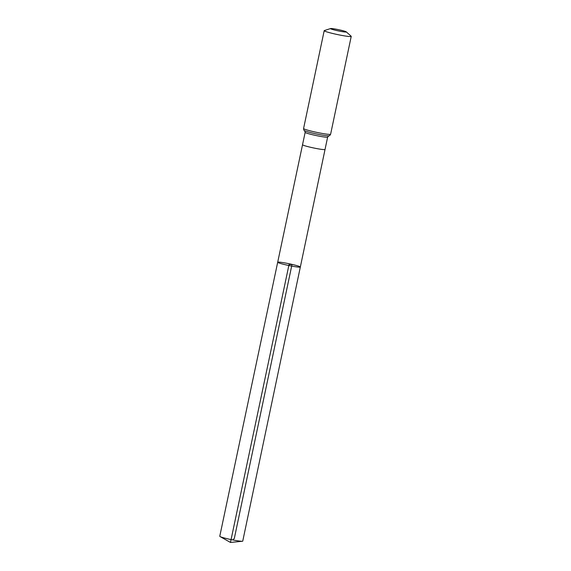 <?xml version="1.0" encoding="UTF-8"?>
<svg xmlns="http://www.w3.org/2000/svg" width="571" height="571" viewBox="0 0 571 571"><rect width="100%" height="100%" fill="white"/><g stroke="black" fill="none" stroke-linecap="round" stroke-linejoin="round"><path stroke-width="0.86" d="M300.332 267.028A11.57 0.885 -168.1 0 1 288.826 265.508A11.57 0.885 -168.1 0 1 277.692 262.253A11.57 0.885 -168.1 0 1 292.024 264.394A11.57 0.885 -168.1 0 1 300.332 267.028A11.57 0.885 -168.1 0 1 288.826 265.508A11.57 0.885 -168.1 0 1 277.692 262.253L219.764 536.276A11.741 0.899 -168.1 0 0 220.042 536.547A11.741 0.899 -168.1 0 0 228.2 538.945A11.741 0.899 -168.1 0 0 242.382 541.258A11.741 0.899 -168.1 0 0 242.746 541.115L327.64 137.076A11.491 0.885 11.9 0 1 313.4 134.949A11.491 0.885 11.9 0 1 305.15 132.336L302.537 144.72A11.491 0.885 11.9 0 0 310.788 147.332A11.491 0.885 11.9 0 0 325.027 149.459M340.494 30.106A8.058 0.621 -168.1 0 1 346.233 31.84A8.058 0.621 -168.1 0 1 338.268 30.884A8.058 0.621 -168.1 0 1 330.602 28.55A8.058 0.621 -168.1 0 1 340.494 30.106M346.233 31.84L351.144 36.209A13.818 1.056 -168.1 0 1 351.236 36.366A13.818 1.056 -168.1 0 1 337.497 34.56A13.818 1.056 -168.1 0 1 324.2 30.67A13.818 1.056 -168.1 0 1 324.349 30.556L330.602 28.55M242.382 541.258L230.47 542.45L289.012 264.644L292.024 264.394L234.317 538.453L232.875 539.945M351.236 36.366L330.616 134.214A13.818 1.056 -168.1 0 1 316.876 132.401A13.818 1.056 -168.1 0 1 303.579 128.518C303.686 129.895 304.015 130.616 304.557 130.659L305.15 132.336M330.616 134.214C329.952 135.434 329.367 135.955 328.853 135.777A12.655 0.971 -168.1 0 1 316.541 133.985A12.655 0.971 -168.1 0 1 304.557 130.659M302.537 144.72L277.692 262.253M328.853 135.777L327.64 137.076M324.2 30.67L303.579 128.518M230.47 542.45L220.042 536.547"/></g></svg>
